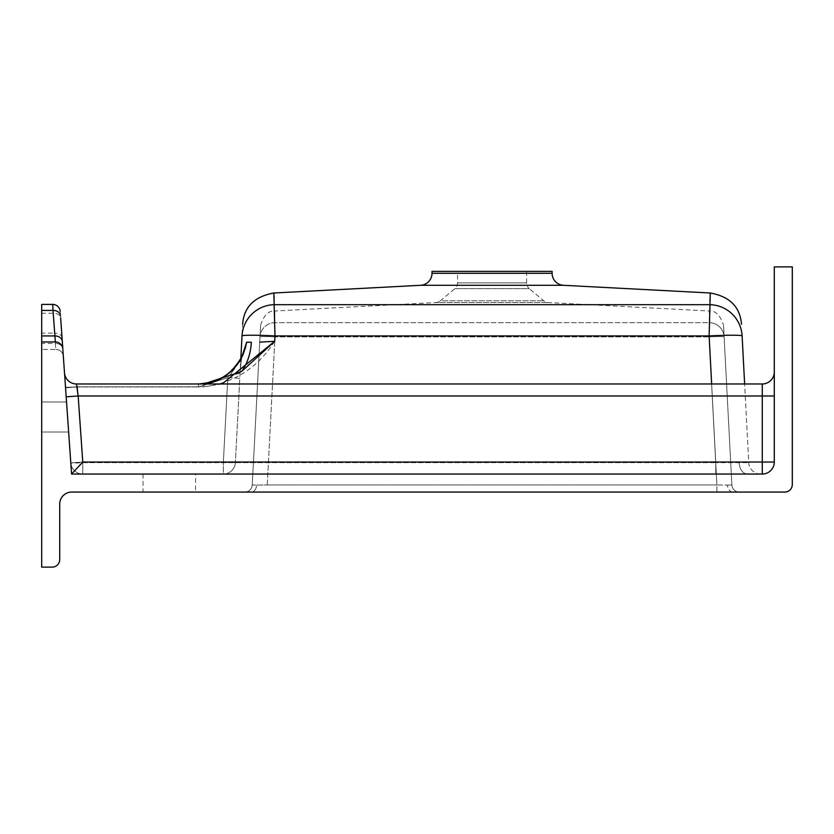 <?xml version="1.0" encoding="UTF-8"?>
<svg xmlns="http://www.w3.org/2000/svg" width="834" height="834" viewBox="0 0 834 834"><rect width="100%" height="100%" fill="white"/><g stroke="black" fill="none" stroke-linecap="round" stroke-linejoin="round"><path stroke-width="0.63" stroke-dasharray="4.17 3.13" d="M68.638 432.012L41.7 432.012L41.7 401.988L66.543 401.988L68.638 432.012L41.7 432.012L41.7 401.988L41.7 417L41.7 401.988L66.543 401.988L68.638 432.012L41.7 432.012L41.7 401.988L41.7 432.012L41.7 401.988L41.7 432.012L41.7 401.988L41.7 432.012L68.638 432.012L41.7 432.012L68.638 432.012L67.585 417L68.638 432.012L41.7 432.012L68.638 432.012L67.585 417L68.638 432.012L41.7 432.012L68.638 432.012L66.543 401.988L68.638 432.012L66.543 401.988L68.638 432.012L66.543 401.988L68.638 432.012L66.543 401.988L68.638 432.012L66.543 401.988L41.7 401.988L41.7 432.012L41.7 401.988L66.543 401.988L41.7 401.988L66.543 401.988L41.7 401.988L66.543 401.988L41.7 401.988L66.543 401.988L41.7 401.988L66.543 401.988L41.7 401.988L66.543 401.988L41.7 401.988L66.543 401.988L68.638 432.012L41.7 432.012L68.638 432.012M195.573 474.046L143.031 474.046L195.573 474.046L195.573 492.06L143.031 492.06L195.573 492.06M143.031 474.046L143.031 492.06M260.615 325.187C263.784 315.346 268.527 310.602 274.824 310.988L274.605 322.675L274.824 310.988L435.942 302.544L548.178 302.544L435.942 302.544A7.506 7.506 0 0 0 440.373 300.793L543.747 300.793L440.373 300.793L454.853 288.647L529.267 288.647L543.747 300.793A7.506 7.506 0 0 0 548.178 302.544L709.296 310.988L709.515 322.675L709.296 310.988C715.593 310.602 720.336 315.346 723.505 325.187M526.588 271.384L526.588 282.893L457.532 282.893L526.588 282.893A7.506 7.506 0 0 0 529.267 288.647L454.853 288.647A7.506 7.506 0 0 0 457.532 282.893L457.532 271.384L526.588 271.384L457.532 271.384M251.326 492.06L716.886 492.06L716.886 484.95L727.498 485.107L716.886 484.95L716.886 492.06L739.372 492.06L244.748 492.06A7.506 7.506 0 0 0 252.243 484.95L256.622 485.107L252.243 484.95L260 336.884L252.243 484.95A7.506 7.506 0 0 1 244.748 492.06L251.326 492.06A7.506 5.306 90 0 0 256.622 485.107L267.234 484.95L256.622 485.107A7.506 5.306 -90 0 1 251.326 492.06M267.234 484.95L274.991 336.884L709.129 336.884L709.515 322.675L274.605 322.675L709.515 322.675A15.012 14.991 177 0 1 724.12 336.884L731.877 484.95L727.498 485.107L731.877 484.95A7.506 7.506 0 0 0 739.372 492.06A7.506 7.506 0 0 1 731.877 484.95L724.12 336.884C723.349 322.143 723.349 322.143 724.12 336.884A15.012 14.991 -3 0 0 709.515 322.675L709.129 336.884L716.886 484.95L267.234 484.95L716.886 484.95L709.129 336.884L274.991 336.884L267.234 484.95M41.7 333.141L41.7 304.41L52.719 304.41L53.032 310.415L52.719 304.41L41.7 304.41L41.7 310.415L41.7 304.41L52.719 304.41L54.575 333.141L41.7 333.141L41.7 567.12L52.208 567.12A7.506 7.506 0 0 0 59.714 559.614L59.714 504.07A12.01 12.01 0 0 1 71.724 492.06L784.794 492.06A7.506 7.506 0 0 0 792.3 484.554L792.3 266.88L774.286 266.88L774.286 462.036A12.01 12.01 0 0 1 762.276 474.046A12.01 12.01 0 0 0 774.286 462.036A12.01 12.01 0 0 1 762.276 474.046L71.578 474.046L82.775 462.036L82.775 474.046A12.01 12.01 0 0 1 70.796 462.87A12.01 12.01 0 0 0 82.775 474.046A12.01 12.01 0 0 1 70.796 462.87A12.01 12.01 0 0 0 82.775 474.046A12.01 12.01 0 0 1 70.796 462.87A12.01 12.01 0 0 0 82.775 474.046A12.01 12.01 0 0 1 70.796 462.87L64.499 372.798L70.796 462.87A12.01 12.01 0 0 0 82.775 474.046L762.276 474.046L71.578 474.046L82.775 462.661L715.77 462.661L715.77 474.046L71.588 474.046L64.499 372.798L70.796 462.87A12.01 12.01 0 0 0 82.775 474.046L747.577 474.046L715.77 474.046L715.77 462.661L748.755 462.661L715.77 462.661L709.129 335.935L709.953 300.98M760.744 474.046A12.01 12.01 0 0 1 748.755 462.661L744.626 383.974L748.755 462.661A12.01 12.01 0 0 0 760.744 474.046L747.577 474.046L760.744 474.046M274.136 304.681A33.026 32.995 3 0 0 242.006 335.935C242.788 321.205 242.788 321.205 242.006 335.935A33.026 1.731 -177 0 1 274.991 335.935L709.129 335.935A33.026 1.731 177 0 1 742.114 335.935A33.026 32.995 -3 0 0 709.984 304.681L274.136 304.681L274.709 341.294L241.568 371.505L203.777 383.974L76.478 383.974L203.777 383.974L76.478 383.974L203.777 383.974L203.777 386.82C233.947 383.087 257.591 367.919 274.709 341.294L259.728 342.107M222.115 383.974L203.777 386.82L77.468 386.82A12.01 0.625 -4 0 1 65.49 387.028A12.01 0.625 -4 0 0 77.468 386.82L82.775 462.661A12.01 0.625 -4 0 1 70.796 462.87A12.01 12.01 0 0 0 82.775 474.046L82.775 462.036L70.796 462.87L82.775 462.036L77.531 386.976L76.478 383.974L77.531 386.976L82.775 462.036L223.376 462.036L227.797 377.666L239.796 378.292L235.365 462.661L240.797 359.183L239.796 378.292L227.797 377.666L230.434 374.539L227.797 377.666L198.398 386.976L227.797 377.666L223.376 462.036L82.775 462.036L70.796 462.87L60.663 317.983A7.506 5.296 176 0 0 53.178 313.209L41.7 313.209M60.204 311.395L62.831 348.925L60.204 311.395A7.506 7.506 0 0 0 52.719 304.41A7.506 7.506 0 0 1 60.204 311.395A7.506 7.506 0 0 0 52.719 304.41A7.506 7.506 0 0 1 60.204 311.395A7.506 7.506 0 0 0 52.719 304.41M774.286 371.964A12.01 12.01 0 0 1 762.276 383.974A12.01 12.01 0 0 0 774.286 371.964A12.01 12.01 0 0 1 762.276 383.974L76.478 383.974L78.156 395.983L82.775 462.036L762.276 462.036L762.276 395.983L78.156 395.983L762.276 395.983L762.276 462.036L774.286 462.036A12.01 12.01 0 0 1 762.276 474.046A12.01 12.01 0 0 0 774.286 462.036L762.276 462.036L762.276 474.046A12.01 12.01 0 0 0 774.286 462.036A12.01 12.01 0 0 1 762.276 474.046A12.01 12.01 0 0 0 774.286 462.036A12.01 12.01 0 0 1 762.276 474.046L762.276 462.036L82.775 462.036L78.156 395.983L774.286 395.983L774.286 371.964L774.286 395.983L762.276 395.983L762.276 462.036L82.775 462.036L78.156 395.983L66.178 396.817L78.156 395.983L76.478 383.974A12.01 12.01 0 0 1 64.499 372.798A12.01 12.01 0 0 0 76.478 383.974A12.01 12.01 0 0 1 64.499 372.798A12.01 12.01 0 0 0 76.478 383.974L762.276 383.974L76.478 383.974A12.01 12.01 0 0 1 64.499 372.798A12.01 12.01 0 0 0 76.478 383.974L78.156 395.983L66.178 396.817M62.06 337.926A7.506 5.296 176 0 0 54.575 333.141L55.336 341.94A7.506 7.506 0 0 1 62.831 348.925A7.506 5.994 -4 0 0 55.336 343.441L53.032 310.415L55.336 343.441L41.7 343.441L41.7 310.415L41.7 349.446L41.7 343.441L55.336 343.441L55.868 349.446L41.7 349.446L55.868 349.446L55.336 343.441A7.506 5.994 176 0 1 62.831 348.925A7.506 7.506 0 0 0 55.336 341.94L41.7 341.94M239.254 362.092L230.434 374.539A12.01 2.783 3 0 0 240.109 372.318L241.422 358.036L240.109 372.318A12.01 2.783 3 0 1 230.434 374.539L242.996 354.763L239.222 361.737L235.011 367.262L229.214 372.829M552.108 271.384L432.012 271.384M260 336.884C260.771 322.143 260.771 322.143 260 336.884A15.012 0.782 -177 0 1 274.991 336.884A15.012 0.782 -177 0 0 260 336.884A15.012 14.991 -177 0 1 274.605 322.675L274.991 336.884L274.605 322.675A15.012 14.991 3 0 0 260 336.884M709.963 299.01L710.245 292.995M273.969 294.048L274.084 296.049M198.471 383.974L198.398 386.976L198.398 383.974C224.919 381.92 241.016 367.992 246.676 342.18L245.769 346.683M711.642 383.974L715.77 462.661L82.775 462.661L77.468 386.82L203.777 386.82L203.777 383.974M53.032 310.415A7.506 5.994 176 0 1 60.517 315.898A7.506 5.994 -4 0 0 53.032 310.415L41.7 310.415L53.032 310.415M55.868 349.446A7.506 7.506 0 0 1 63.353 356.431A7.506 7.506 0 0 0 55.868 349.446A7.506 7.506 0 0 1 63.353 356.431M55.336 341.94A7.506 7.506 0 0 1 62.831 348.925A7.506 7.506 0 0 0 55.336 341.94M77.531 386.976L65.542 387.81L77.531 386.976L198.398 386.976L77.531 386.976M235.365 462.661A12.01 12.01 0 0 1 223.376 474.046A12.01 12.01 0 0 0 235.365 462.661A12.01 12.01 0 0 1 223.376 474.046L223.376 462.036L223.376 474.046A12.01 12.01 0 0 0 235.365 462.661L223.376 462.036L235.365 462.661M64.499 372.798A12.01 12.01 0 0 0 76.478 383.974A12.01 12.01 0 0 1 64.499 372.798A12.01 12.01 0 0 0 76.478 383.974A12.01 12.01 0 0 1 64.499 372.798A12.01 12.01 0 0 0 76.478 383.974A12.01 12.01 0 0 1 64.499 372.798M732.794 492.06A7.506 5.306 90 0 1 727.498 485.107A7.506 5.306 -90 0 0 732.794 492.06M420.628 285.301L563.492 285.301M552.108 273.312L432.012 273.312M747.577 474.046A12.01 8.496 90 0 1 739.112 462.922A12.01 8.496 -90 0 0 747.577 474.046M241.568 371.505A45.036 31.848 -90 0 0 251.336 342.263M724.12 336.884A15.012 0.782 177 0 0 709.129 336.884A15.012 0.782 177 0 1 724.12 336.884M70.796 462.87L82.775 462.036L82.775 474.046L82.775 462.661M774.286 395.983L762.276 395.983L762.276 383.974M82.775 474.046L82.775 462.036M762.276 474.046L762.276 462.036L774.286 462.036M240.109 372.318C241.057 360.601 242.016 354.752 242.996 354.763L242.996 354.763C242.016 354.752 241.057 360.601 240.109 372.318"/><path stroke-width="1.25" d="M432.012 273.312L552.108 273.312L552.108 271.384L432.012 271.384L432.012 273.312A12.01 12.01 0 0 1 420.628 285.301L273.875 292.995L273.969 294.048M552.108 273.312A12.01 12.01 0 0 0 563.492 285.301L710.245 292.995L709.984 304.681L274.136 304.681L273.875 292.995C254.328 296.581 243.903 307.006 242.621 324.249M239.254 362.092L242.996 354.763L246.676 342.18L251.336 342.263L246.676 342.18L241.422 358.036L246.676 342.18C241.016 367.992 224.919 381.92 198.398 383.974C216.809 384.641 231.675 374.904 242.996 354.763L245.769 346.683M203.777 383.974L241.568 371.505L274.709 341.294L222.115 383.974M259.728 342.107L274.709 341.294L274.991 335.935A33.026 1.731 -177 0 0 242.006 335.935L240.797 359.183L242.006 335.935A33.026 32.995 -177 0 1 274.136 304.681L274.991 335.935L709.129 335.935L709.984 304.681A33.026 32.995 177 0 1 742.114 335.935L744.626 383.974L742.114 335.935C741.332 321.205 741.332 321.205 742.114 335.935A33.026 1.731 177 0 0 709.129 335.935L711.642 383.974M60.663 317.983L71.578 474.046L82.775 462.036L762.276 462.036L762.276 395.983L78.156 395.983L82.775 462.036M62.831 348.925A7.506 7.506 0 0 0 55.336 341.94L41.7 341.94L41.7 567.12L52.208 567.12A7.506 7.506 0 0 0 59.714 559.614L59.714 504.07A12.01 12.01 0 0 1 71.724 492.06L784.794 492.06A7.506 7.506 0 0 0 792.3 484.554L792.3 266.88L774.286 266.88L774.286 462.036A12.01 12.01 0 0 1 762.276 474.046L71.578 474.046M41.7 341.94L41.7 335.935L54.815 335.935A7.506 5.994 -4 0 1 62.3 341.419M55.336 341.94L53.032 310.415L41.7 310.415L41.7 335.935M41.7 310.415L41.7 304.41L52.719 304.41A7.506 7.506 0 0 1 60.204 311.395M709.953 300.98L709.963 299.01M274.084 296.049L274.136 304.681M60.517 315.898A7.506 5.994 -4 0 0 53.032 310.415L52.719 304.41M66.178 396.817L78.156 395.983L76.478 383.974A12.01 12.01 0 0 1 64.499 372.798A12.01 12.01 0 0 0 76.478 383.974L762.276 383.974A12.01 12.01 0 0 0 774.286 371.964M241.568 371.505A45.036 31.848 90 0 0 251.336 342.263M563.492 285.301L420.628 285.301M774.286 462.036L762.276 462.036L762.276 474.046M762.276 383.974L762.276 395.983L774.286 395.983M710.245 292.995C729.687 296.477 740.102 306.902 741.499 324.249M229.214 372.829L223.251 377.031L214.765 381.075L207.02 383.181L198.471 383.974"/></g></svg>
